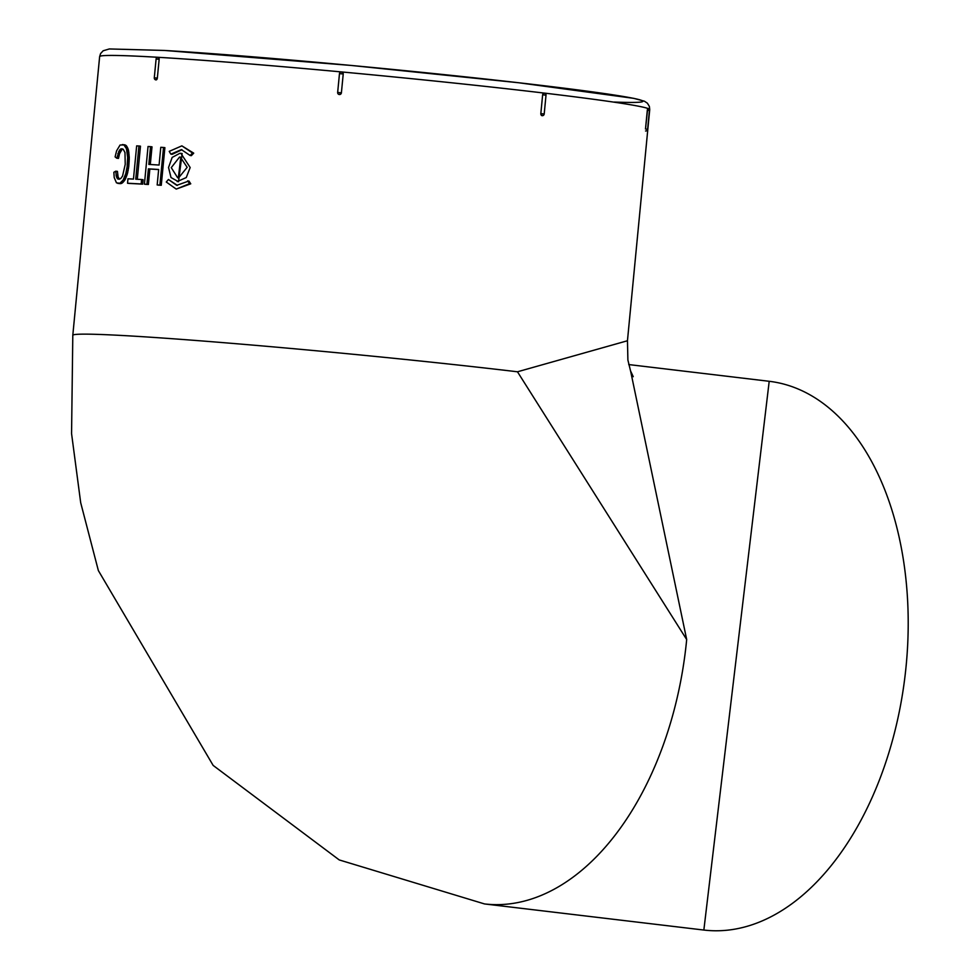 <?xml version="1.0" encoding="UTF-8"?>
<svg xmlns="http://www.w3.org/2000/svg" width="979" height="979" viewBox="0 0 979 979"><rect width="100%" height="100%" fill="white"/><g stroke="black" fill="none" stroke-linecap="round" stroke-linejoin="round"><path stroke-width="1.47" d="M545.609 95.147L542.647 94.792L540.836 113.625A1.897 1.493 93.4 0 0 542.133 115.693A1.897 1.493 -86.6 0 0 542.207 115.693L540.824 113.625L542.635 94.792L544.312 93.091A1.897 1.493 -86.6 0 0 544.238 93.091L544.238 93.091A276.311 7.991 5.5 0 0 341.573 71.932L343.225 73.988L341.402 92.821L343.225 73.988L339.468 73.633L337.657 92.467L341.402 92.821L339.358 94.535A1.897 1.872 -71.4 0 1 338.93 94.437L338.93 94.437A1.897 1.872 -71.4 0 1 337.669 92.479M159.149 59.266A1.897 1.163 -83.2 0 0 158.219 57.308A1.897 1.163 -83.2 0 0 158.17 57.308L159.161 59.266L157.338 78.087L159.161 59.266L156.102 59.009L154.29 77.843L157.338 78.087L155.955 79.899A1.897 1.163 -83.2 0 0 155.991 79.911L155.955 79.899A1.897 1.163 96.8 0 0 157.338 78.087L157.338 78.087M645.491 129.032L647.609 129.289L649.42 110.456L647.315 110.199L645.491 129.032L647.706 108.388A276.311 7.991 5.5 0 0 544.422 93.103M628.738 364.567L769.2 381.296A276.311 169.734 96.8 0 1 906.15 665.671A276.311 169.734 96.8 0 1 703.852 930.05L484.385 903.923A276.311 169.734 -83.2 0 0 484.458 903.923A276.311 169.734 -83.2 0 0 686.683 639.544L517.475 371.787L627.453 340.753L649.726 109.575L649.358 106.356L647.364 103.174L644.415 101.204L633.841 98.365L518.576 82.738L351.314 65.458L164.545 50.455L109.342 48.95L103.174 50.773L100.604 53.527L99.638 56.611A276.311 7.991 5.5 0 1 158.011 57.296M116.782 158.219L118.471 158.402L119.548 153.703L122.057 149.371L123.293 149.371L124.982 152.565L125.226 164.362L122.546 176.085L120.625 178.68L117.969 179.047L116.415 176.758L115.742 171.19L113.858 172.28L114.213 177.554L116.477 182.853L119.866 183.244L123.146 180.063L125.777 173.638L127.135 166.626L127.662 157.423L126.45 148.649L123.88 144.916L120.062 145.039L116.599 150.803L115.106 156.897L116.782 158.219L119.291 150.533L120.919 148.906L122.889 149.065M117.798 183.403L121.518 183.428L124.774 180.246L127.392 173.821L128.738 166.809L129.277 157.607L128.433 149.946L126.169 145.541L122.363 144.562M119.499 179.157L118.104 176.942L117.431 171.374L115.742 171.19M127.539 183.244L129.13 183.428A276.311 7.991 5.5 0 1 142.677 184.15L143.105 179.708L141.6 179.524A278.207 8.04 -174.5 0 0 135.738 179.206L138.932 145.993A278.207 8.04 -174.5 0 0 136.656 145.871L133.462 179.084A278.207 8.04 -174.5 0 0 127.968 178.802L127.539 183.244A278.207 8.04 5.5 0 1 141.172 183.966L141.6 179.524M137.293 179.292L140.474 146.177L138.932 145.993M157.166 184.945L158.561 185.117A276.311 7.991 5.5 0 1 161.266 185.288L164.888 147.645L163.517 147.474A278.207 8.04 -174.5 0 0 160.789 147.303L159.087 165.047A278.207 8.04 -174.5 0 0 148.832 164.411L150.533 146.666A278.207 8.04 -174.5 0 0 148.037 146.507L144.415 184.162A278.207 8.04 5.5 0 1 146.911 184.309L148.404 168.853A278.207 8.04 5.5 0 1 158.659 169.489L157.166 184.945A278.207 8.04 5.5 0 1 159.895 185.117L163.517 147.474M144.415 184.162L145.895 184.333A276.311 7.991 5.5 0 1 148.38 184.48L149.86 169.024A276.311 7.991 5.5 0 1 158.647 169.563M150.301 164.496L152.002 146.838L150.533 146.666M190.146 155.502L191.333 155.661L193.72 153.152L181.861 145.859L169.22 151.366L170.872 154.156L181.384 149.616L190.146 155.502L192.533 152.993L181.861 145.859M170.872 154.156L172.206 154.327L181.984 149.714M177.211 181.568L186.267 177.554L190.171 167.531L180.895 153.373L179.879 153.299L172.169 157.411L168.535 167.495L171.007 177.542L178.484 181.739L182.143 153.532L180.882 153.36M176.232 189.082L190.758 183.807L188.898 180.993L176.734 185.325L168.437 179.487L166.271 182.021L176.232 189.082L189.583 183.66L187.699 180.834M177.37 185.386L168.437 179.487M686.683 639.544L630.611 371.09M190.758 183.807L189.583 183.66M179.524 157.068L180.381 157.13L187.16 167.323L178.606 177.872L177.701 177.811L171.264 167.654L179.524 157.068L180.919 157.227M178.337 177.872L180.785 157.227M193.72 153.152L192.533 152.993M148.38 184.48L146.911 184.309M149.86 169.024L148.404 168.853M161.266 185.288L159.895 185.117M142.677 184.15L141.172 183.966M120.968 150.717L119.291 150.533M120.319 151.867L118.643 151.684M121.531 149.897L119.854 149.714M122.057 149.371L120.393 149.187M122.583 149.102L120.919 148.906M122.583 148.943L121.457 148.82M119.157 179.181L117.969 179.047M119.205 178.986L117.541 178.802M118.826 178.545L117.162 178.362M118.471 177.884L116.795 177.688M118.104 176.942L116.415 176.758M117.713 175.425L116.036 175.229M120.172 183.636L118.508 183.452M120.858 183.599L119.193 183.416M121.518 183.428L119.866 183.244M122.179 183.085L120.539 182.889M122.84 182.535L121.2 182.351M123.489 181.861L121.849 181.678M124.137 181.103L122.51 180.907M124.774 180.246L123.146 180.063M125.373 179.267L123.746 179.084M125.936 178.105L124.309 177.921M126.45 176.783L124.822 176.599M126.927 175.327L125.312 175.143M127.392 173.821L125.777 173.638M127.821 172.231L126.205 172.047M128.188 170.542L126.572 170.358M128.494 168.731L126.891 168.547M128.738 166.809L127.135 166.626M128.947 164.864L127.331 164.68M129.118 162.955L127.503 162.771M129.24 161.107L127.625 160.923M129.289 159.32L127.686 159.136M129.277 157.607L127.662 157.423M129.191 155.93L127.576 155.747M129.069 154.29L127.454 154.107M128.922 152.7L127.294 152.516M128.714 151.231L127.086 151.047M128.433 149.946L126.805 149.763M128.078 148.832L126.45 148.649M127.662 147.866L126.022 147.682M127.209 146.972L125.569 146.789M126.719 146.189L125.079 145.993M126.169 145.541L124.529 145.357M125.52 145.1L123.88 144.916M124.798 144.855L123.146 144.659M119.548 153.703L117.872 153.519M484.519 903.935L339.236 859.929L213.153 765.419L98.365 570.586L80.694 502.729L71.565 433.599L72.801 335.295A276.311 7.991 5.5 0 1 227.789 343.017A276.311 7.991 5.5 0 1 517.475 371.787M158.194 57.308A276.311 7.991 5.5 0 1 341.463 71.932M648.636 108.73A276.311 7.991 5.5 0 1 649.726 109.575M614.286 102.049A268.748 7.771 -174.5 0 0 518.797 82.762A268.748 7.771 -174.5 0 0 164.827 50.48M540.836 113.625L544.202 113.992L546.013 95.159A1.897 1.897 0 0 0 544.238 93.091A1.897 1.493 -86.6 0 0 542.647 94.792L542.635 94.792M647.315 110.199L647.706 108.388A1.897 1.897 0 0 1 649.42 110.456M645.553 130.99L645.54 130.99A1.897 1.897 0 0 0 647.609 129.289M341.402 92.821L341.402 92.821A1.897 1.872 108.6 0 1 339.358 94.535M343.225 73.988A1.897 1.872 -71.4 0 0 341.536 71.932A1.897 1.872 108.6 0 0 339.48 73.633L337.657 92.467A1.897 1.897 0 0 0 338.93 94.437M72.801 335.295L99.638 56.611M633.242 376.682L630.562 370.955L627.894 360.039L627.466 340.753M769.2 381.296L703.852 930.05M542.207 115.693A1.897 1.897 0 0 0 544.202 113.992M158.219 57.308L158.219 57.308A1.897 1.897 0 0 0 156.102 59.009M154.29 77.843A1.897 1.897 0 0 0 155.955 79.899M341.952 72.018L341.952 72.018A1.897 1.897 0 0 0 339.468 73.633"/></g></svg>
